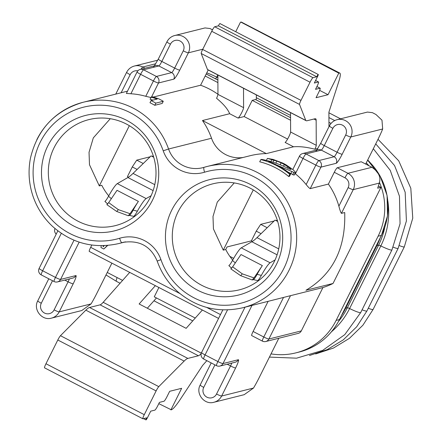 <?xml version="1.0" encoding="UTF-8"?>
<svg xmlns="http://www.w3.org/2000/svg" width="442" height="442" viewBox="0 0 442 442"><rect width="100%" height="100%" fill="white"/><g stroke="black" fill="none" stroke-linecap="round" stroke-linejoin="round"><path stroke-width="0.66" d="M151.17 97.118L152.435 96.804L158.501 98.721A75.278 74.112 -104.1 0 1 163.28 101.273L162.203 103.434L154.766 105.295A72.853 71.72 -104.1 0 0 149.987 102.743L151.065 100.583L157.236 99.041L151.17 97.118L150.092 99.29L152.904 100.124M36.813 139.705A72.853 71.72 75.9 0 1 83.234 102.251A72.853 71.72 75.9 0 1 168.557 149.009L211.519 138.252A72.853 71.72 -104.1 0 0 202.469 120.528L229.674 113.716C227.79 109.058 223.42 103.92 216.563 98.29A6 0.796 117.4 0 0 217.95 94.378L217.867 74.974M217.9 82.593L205.193 76.007L200.596 85.223A72.853 71.72 75.9 0 1 217.95 94.262M200.596 85.223L153.324 97.058M151.23 97.583L145.766 96.306A72.853 71.72 -104.1 0 0 130.898 93.759L126.418 93.417M47.742 146.004A59.493 58.571 75.9 0 1 126.473 120.235A59.493 58.571 75.9 0 1 152.462 200.254A59.493 58.571 75.9 0 1 73.731 226.017A59.493 58.571 75.9 0 1 47.742 146.004M54.079 147.7A54.637 53.791 75.9 0 1 88.897 119.611A54.637 53.791 75.9 0 1 126.384 124.036A54.637 53.791 75.9 0 1 150.252 197.524A54.637 53.791 75.9 0 1 115.439 225.613A54.637 53.791 75.9 0 1 60.189 206.48A54.637 53.791 75.9 0 1 54.079 147.7M171.7 210.221A59.493 58.571 75.9 0 1 250.432 184.452A59.493 58.571 75.9 0 1 276.421 264.471A59.493 58.571 75.9 0 1 197.69 290.234A59.493 58.571 75.9 0 1 171.7 210.221M178.038 211.917A54.637 53.791 75.9 0 1 212.856 183.828A54.637 53.791 75.9 0 1 250.343 188.253A54.637 53.791 75.9 0 1 274.217 261.736A54.637 53.791 75.9 0 1 239.398 289.83A54.637 53.791 75.9 0 1 184.148 270.697A54.637 53.791 75.9 0 1 178.038 211.917M277.675 221.453L275.062 220.099L256.995 237.625A121.417 16.072 117.4 0 1 251.863 241.741L241.277 247.84A19.426 2.569 -62.6 0 0 232.486 260.454L235.299 262.913M254.006 277.907L252.205 279.957L253.404 279.653C254.139 279.267 255.377 277.499 257.117 274.344A19.426 2.569 -62.6 0 1 262.355 265.598L240.984 254.526L232.636 266.835L242.304 273.852L254.006 277.907L262.355 265.598M232.636 266.835L230.829 268.885L240.669 275.681L252.205 279.957M232.486 260.454C230.785 263.504 229.569 265.222 228.851 265.609L231.608 268.217M147.33 308.229L156.462 297.958M158.816 403.645L171.269 409.8A36.426 4.823 117.4 0 0 180.375 399.22L202.663 365.374L206.845 360.666M201.176 353.589A33.995 4.497 -62.6 0 1 198.414 355.771L187.861 358.412A57.068 7.553 117.4 0 0 184.154 361.103L158.783 386.628A4.856 0.641 117.4 0 0 156.12 390.927L144.28 414.668A4.856 0.641 117.4 0 0 142.871 418.773A4.856 0.641 117.4 0 0 142.954 418.778L146.672 417.845A2.431 0.32 117.4 0 0 145.965 419.9A2.431 0.32 117.4 0 0 147.495 417.64L150.728 411.165L154.855 410.132A4.856 0.641 117.4 0 0 157.838 405.607L159.452 402.369L163.993 401.231A4.856 0.641 117.4 0 0 166.971 396.706L169.667 391.308L181.645 388.308L170.883 409.894M156.12 390.927L57.803 339.997L45.968 363.738A4.856 0.641 117.4 0 0 44.559 367.843A4.856 0.641 117.4 0 0 44.642 367.849M57.803 339.997A4.856 0.641 -62.6 0 1 60.466 335.699L85.842 310.168A57.068 7.553 -62.6 0 1 89.549 307.483L100.102 304.842A33.995 4.497 117.4 0 0 103.174 302.311L129.71 272.382M158.905 287.504L154.264 296.814L195.259 318.052M163.28 101.273L155.844 103.135L154.766 105.295M155.844 103.135A75.278 74.112 -104.1 0 0 151.065 100.583M255.99 99.748A4.856 0.641 -62.6 0 0 256.338 98.406L256.321 94.892M328.964 126.732L328.903 112.169L338.826 81.411A36.426 4.823 117.4 0 0 339.782 73.068A36.426 4.823 117.4 0 0 339.174 73.029L338.787 73.129L328.025 94.715L316.047 97.715L318.737 92.317A4.856 0.641 117.4 0 0 320.146 88.212A4.856 0.641 117.4 0 0 320.063 88.207L315.516 89.345L317.135 86.107A4.856 0.641 117.4 0 0 318.538 82.002A4.856 0.641 117.4 0 0 318.461 81.997L314.328 83.03L317.555 76.554A2.431 0.32 117.4 0 0 318.262 74.499A2.431 0.32 117.4 0 0 316.732 76.759L313.013 77.693A4.856 0.641 117.4 0 0 310.035 82.218L300.974 100.384A4.856 0.641 117.4 0 0 299.516 104.428L305.77 120.406L207.458 69.477L201.204 53.499A4.856 0.641 -62.6 0 1 202.663 49.454L211.724 31.283L310.035 82.218M339.782 73.068L241.47 22.139A36.426 4.823 117.4 0 0 240.862 22.1L338.787 73.129M319.627 90.367L328.025 94.715M240.476 22.194L235.719 31.741M316.732 76.759L218.42 25.829A2.431 0.32 -62.6 0 1 219.95 23.57L318.262 74.499M218.42 25.829L214.702 26.763A4.856 0.641 117.4 0 0 211.724 31.283M305.77 120.406A57.068 7.553 117.4 0 0 306.107 120.683L207.795 69.753A57.068 7.553 -62.6 0 1 207.458 69.477M306.107 120.683A57.068 7.553 117.4 0 0 307.063 120.743L315.085 118.738A33.879 4.486 117.4 0 1 315.66 118.771A33.879 4.486 117.4 0 1 316.157 120.196L316.262 145.308A6 0.796 -62.6 0 1 314.875 149.219C306.765 147.092 299.648 146.285 293.521 146.788L266.316 153.601A72.853 71.72 -104.1 0 0 250.155 155.711L207.193 166.468A72.853 71.72 75.9 0 1 294.46 219.718A72.853 71.72 75.9 0 1 242.581 307.803C218.436 313.174 196.812 307.809 177.706 291.709C168.28 283.261 161.44 273.046 157.186 261.062L160.943 259.664A33.995 33.47 -104.1 0 0 119.622 238.255A67.996 66.941 75.9 0 1 36.316 193.447A67.996 66.941 75.9 0 1 78.604 108.627A67.996 66.941 75.9 0 1 163.22 150.81A33.995 33.47 -104.1 0 0 204.541 172.214A67.996 66.941 75.9 0 1 287.847 217.028A67.996 66.941 75.9 0 1 245.559 301.842A67.996 66.941 75.9 0 1 160.943 259.664M243.514 88.262L243.597 107.666A6 0.796 -62.6 0 1 241.271 113.456A6 0.796 -62.6 0 1 238.089 118.075L244.139 116.561L252.211 100.367L290.565 120.241M293.521 146.788L285.107 142.429A6 0.796 117.4 0 0 288.289 137.81A6 0.796 117.4 0 0 290.615 132.02L290.538 112.616M260.813 159.59L259.708 161.811A72.853 71.72 -104.1 0 1 288.687 176.507L289.786 174.297A75.278 74.112 -104.1 0 0 260.813 159.59L261.603 159.391C271.222 161.181 280.234 164.291 288.648 168.728L291.101 169.524L290.074 168.369L289.687 169.148M290.074 168.369L284.344 164.512A75.278 74.112 -104.1 0 0 281.129 162.877L276.836 161.092L271.786 159.717A75.278 74.112 -104.1 0 0 267.404 158.396L273.051 159.402L282.731 163.07A75.278 74.112 75.9 0 1 285.93 164.744L293.107 169.739L295.4 172.126L295.483 172.872L295.168 172.949L268.598 161.545A75.278 74.112 75.9 0 1 290.576 174.098L289.477 176.308L288.687 176.507M290.576 174.098L289.786 174.297M288.101 166.816L287.455 168.109M284.344 164.512L283.499 166.214M281.129 162.877L280.173 164.789M276.836 161.092L275.808 163.148M273.979 160.197L272.974 162.208M271.786 159.717L270.858 161.573M267.404 158.396L266.399 160.402M295.483 172.872L294.063 175.159L287.996 172.065M295.168 172.949L294.063 175.159M293.814 172.524L292.714 174.728M291.891 171.507L290.797 173.7M251.774 335.577A4.856 0.641 -62.6 0 1 251.697 335.577A4.856 0.641 -62.6 0 1 253.1 331.467L268.084 301.422M341.406 213.37L353.246 189.624A12.144 11.956 -104.1 0 0 347.942 173.292A4.856 0.641 117.4 0 0 344.964 177.817L334.279 172.281A4.856 0.641 -62.6 0 1 337.257 167.756L361.23 161.755L371.915 167.291C378.683 171.988 381.137 177.259 379.286 183.104L377.65 188.176L380.954 187.347L333.025 283.482L305.963 290.256C332.892 274.189 345.804 248.282 344.716 212.541L341.406 213.37C340.683 212.315 339.837 209.922 338.887 206.187A72.853 71.72 -104.1 0 0 328.395 184.082L310.218 188.635C309.472 188.369 308.113 187.01 306.151 184.552A72.853 71.72 -104.1 0 0 295.372 173.811L295.118 173.601M380.954 187.347L378.352 185.999M368.932 165.744A63.14 62.156 -104.1 0 0 366.263 162.877L377.844 139.644A24.282 3.216 117.4 0 0 382.673 128.992L381.982 120.196L375.954 114.489L372.446 112.671L367.44 112.075L337.163 119.66A12.144 11.956 75.9 0 1 350.799 136.97L342.185 154.241A4.856 0.558 -153.5 0 1 337.086 152.236A4.856 0.641 -62.6 0 1 334.108 156.761A4.856 4.779 75.9 0 1 336.229 163.291L320.947 167.12A4.856 0.558 -153.5 0 1 315.848 165.109A4.856 0.641 -62.6 0 1 318.826 160.584L306.002 153.943L321.284 150.114A4.856 0.641 117.4 0 0 324.262 145.595A4.856 0.558 -153.5 0 1 320.743 143.219L329.356 125.948A4.856 0.558 26.5 0 0 332.876 128.324A7.287 7.171 75.9 0 1 342.517 125.169A7.287 7.171 75.9 0 1 345.699 134.965L337.086 152.236L324.262 145.595L332.876 128.324M334.279 172.281L328.395 184.082M366.263 162.877L365.672 164.059M322.925 287.554L290.499 295.676L268.891 339.014A4.856 0.558 -153.5 0 1 263.791 337.003A4.856 0.641 117.4 0 0 262.382 341.113A4.856 0.641 117.4 0 0 262.465 341.113A4.856 4.779 -104.1 0 0 268.891 339.014L301.317 330.892L322.925 287.554A72.853 71.72 -104.1 0 0 333.025 283.482M301.317 330.892A4.856 4.779 75.9 0 1 298.223 333.39L265.797 341.511A4.856 4.856 0 0 1 262.382 341.113L251.697 335.577M227.21 364.236L230.531 365.954A4.856 0.558 26.5 0 0 235.63 367.959L221.641 396.026A12.144 11.956 75.9 0 1 213.9 402.27L244.183 394.684L253.515 388.043A24.282 3.216 117.4 0 0 259.448 377.114L278.825 338.246M271.034 353.882A63.14 62.156 -104.1 0 0 295.897 352.865A63.14 62.156 -104.1 0 0 336.13 320.406L378.103 236.21A63.14 62.156 -104.1 0 0 379.479 182.43M242.581 307.803L290.499 295.676M104.257 245.653L103.119 246.807L103.29 245.686M103.588 246.332L103.688 245.675M101.224 245.708L100.964 247.537L103.809 249.017L107.367 245.459M107.704 245.432L103.809 249.017M252.426 241.393L251.387 240.857L256.233 231.144L260.703 224.359L267.2 227.724M261.084 233.658L256.233 231.144M277.289 220.204L275.918 220.547M274.145 220.989L260.703 224.359M251.387 240.857L227.017 246.962L225.74 249.52L223.265 250.139L253.294 189.9M234.238 182.922L217.282 202.088L212.994 216.508L213.447 228.95L223.265 250.139M229.846 256.371L233.669 258.355M128.467 177.181L127.429 176.64L132.274 166.927L136.744 160.142L143.241 163.507M137.125 169.441L132.274 166.927M153.33 155.987L151.96 156.33M150.186 156.777L136.744 160.142M129.335 125.688L99.306 185.922L101.782 185.303A54.637 53.791 -104.1 0 0 108.732 195.861M110.279 118.705L93.323 137.871L89.035 152.291L89.488 164.733L99.306 185.922M266.316 153.601L202.469 120.528M211.519 138.252A29.139 28.691 -104.1 0 0 243.199 157.451M89.345 251.437A4.856 0.641 -62.6 0 1 89.267 251.432A4.856 0.641 -62.6 0 1 90.676 247.327L91.803 245.056M64.781 280.09L68.101 281.808A4.856 0.558 26.5 0 0 73.201 283.814L59.211 311.881A12.144 11.956 75.9 0 1 51.471 318.124L81.753 310.544L91.085 303.897A24.282 3.216 117.4 0 0 97.019 292.969L111.887 263.15M317.804 148.484L314.875 149.219M287.593 139.07L244.139 116.561M205.193 76.007L208.204 69.969M212.48 29.852L210.016 28.526L205.016 27.929L174.734 35.515A12.144 11.956 75.9 0 1 188.369 52.825L179.761 70.096A4.856 0.558 -153.5 0 1 174.656 68.09A4.856 0.641 -62.6 0 1 171.678 72.615A4.856 4.779 75.9 0 1 173.8 79.146L158.518 82.974A4.856 0.558 -153.5 0 1 153.418 80.963A4.856 0.641 -62.6 0 1 156.396 76.444L143.573 69.797L158.855 65.969A4.856 0.641 117.4 0 0 161.833 61.449A4.856 0.558 -153.5 0 1 158.313 59.073L166.927 41.802A4.856 0.558 26.5 0 0 170.446 44.178A7.287 7.171 75.9 0 1 180.087 41.023A7.287 7.171 75.9 0 1 183.27 50.819L174.656 68.09L161.833 61.449L170.446 44.178M107.246 272.46L122.594 280.41M155.357 285.665L139.125 303.98L186.143 328.334L202.375 310.024M255.647 99.61A4.856 0.641 -62.6 0 0 255.598 99.544A4.856 0.641 -62.6 0 0 255.515 99.538L252.211 100.367M253.404 279.653L257.703 280.56L259.134 280.2M225.74 249.52A54.637 53.791 -104.1 0 0 232.696 260.078M257.117 274.344L261.338 275.399C259.636 278.454 258.426 280.173 257.703 280.56M261.338 275.399A19.426 2.569 -62.6 0 1 270.128 262.786L275.073 259.94M107.649 204L104.892 201.392C105.61 201.011 106.826 199.292 108.528 196.237A19.426 2.569 -62.6 0 1 117.318 183.623L127.904 177.524A121.417 16.072 117.4 0 0 133.036 173.408L151.103 155.882L153.717 157.242M135.175 215.983L133.744 216.342L129.445 215.436C130.18 215.05 131.418 213.282 133.158 210.127L137.379 211.182A19.426 2.569 -62.6 0 1 146.169 198.568L151.114 195.723M137.379 211.182C135.677 214.237 134.462 215.956 133.744 216.342M133.158 210.127A19.426 2.569 -62.6 0 1 138.396 201.386L117.025 190.314L108.677 202.624L118.345 209.635L130.047 213.69L138.396 201.386M108.528 196.237L111.34 198.696M130.047 213.69L128.246 215.74L129.445 215.436M108.677 202.624L106.87 204.668L116.716 211.469L128.246 215.74M341.55 315.433A72.853 71.72 -104.1 0 0 345.727 308.146L376.943 245.542A72.853 71.72 -104.1 0 0 380.253 237.802M240.669 275.681L242.304 273.852M45.968 363.738L144.28 414.668M158.783 386.628L60.466 335.699M184.154 361.103L85.842 310.168M187.861 358.412L89.549 307.483M100.102 304.842L198.414 355.771M103.174 302.311L201.303 353.147M240.862 22.1L339.174 73.029M316.903 86.571L320.063 88.207M315.588 80.505L318.461 81.997M214.702 26.763L313.013 77.693M202.663 49.454L300.974 100.384M201.204 53.499L299.516 104.428M316.157 120.196L313.908 119.031M290.615 132.02L316.262 145.308M217.95 94.378L243.597 107.666M253.1 331.467L263.791 337.003L283.449 297.571M342.185 154.241A9.713 1.287 -62.6 0 1 336.229 163.291M299.571 156.048A4.856 4.779 75.9 0 1 302.671 153.551L317.953 149.722A4.856 4.779 75.9 0 1 321.284 150.114L334.108 156.761L318.826 160.584A4.856 4.779 -104.1 0 1 320.947 167.12L310.218 188.635M306.151 184.552L315.848 165.109L303.024 158.468A4.856 0.558 -153.5 0 1 299.499 156.092A4.856 4.856 0 0 1 302.671 153.551A4.856 4.779 75.9 0 1 306.002 153.943A4.856 0.641 -62.6 0 0 303.024 158.468L295.372 173.811M315.726 151.507A9.713 1.287 117.4 0 0 316.699 150.258M329.428 125.898A4.856 0.558 26.5 0 0 329.356 125.948C331.047 122.705 333.655 120.611 337.163 119.66A12.144 11.956 75.9 0 0 329.428 125.898M382.673 128.992L350.799 136.97A4.856 0.558 -153.5 0 1 345.699 134.965M338.887 206.187L348.147 187.618A7.287 7.171 75.9 0 0 344.964 177.817M379.286 183.104L353.246 189.624A4.856 0.558 -153.5 0 1 348.147 187.618M371.915 167.291L347.942 173.292L337.257 167.756M231.768 363.092A4.856 0.641 -62.6 0 1 230.531 365.954L216.541 394.021A7.287 7.171 75.9 0 1 206.9 397.176A7.287 7.171 75.9 0 1 203.718 387.374L214.939 364.86M200.265 384.954A4.856 0.558 26.5 0 0 200.193 385.004A4.856 0.558 26.5 0 0 203.718 387.374M253.515 388.043L221.641 396.026A4.856 0.558 -153.5 0 1 216.541 394.021M227.525 309.892L205.077 354.915L217.9 361.562A4.856 0.558 26.5 0 0 223 363.567L251.973 305.455M245.001 307.201L217.9 361.562A4.856 0.641 117.4 0 0 216.492 365.667A4.856 4.856 0 0 0 219.906 366.064A4.856 4.779 75.9 0 0 223 363.567L238.282 359.738A9.713 1.287 -62.6 0 1 235.63 367.959M238.282 359.738A4.856 4.779 75.9 0 1 235.188 362.236L219.906 366.064M201.629 352.495A4.856 0.558 26.5 0 0 201.558 352.545A4.856 0.558 26.5 0 0 205.077 354.915A4.856 0.641 117.4 0 0 203.668 359.02L216.492 365.667A4.856 0.641 117.4 0 0 216.574 365.672M222.829 309.881L201.558 352.545A4.856 4.856 0 0 0 203.668 359.02A4.856 0.641 117.4 0 0 203.751 359.026M163.22 150.81L168.557 149.009A29.139 28.691 -104.1 0 0 202.685 167.711A29.139 28.691 -104.1 0 0 203.972 167.358A4.856 0.851 73.2 0 0 203.966 167.358A4.856 0.851 73.2 0 0 204.541 172.214M157.258 261.051L157.186 261.062C150.81 246.177 139.462 239.94 123.13 242.349A29.139 28.691 -104.1 0 0 121.843 242.702A4.856 0.851 -106.8 0 1 119.622 238.255M203.972 167.358A72.853 71.72 75.9 0 1 207.193 166.468L202.685 167.711M124.429 242.056L121.843 242.702A72.853 71.72 75.9 0 1 118.622 243.592C93.776 249.061 71.715 243.299 52.438 226.298C43.648 218.033 37.233 208.188 33.194 196.762C28.818 184.016 27.929 171.043 30.526 157.855C37.542 129.042 55.112 110.511 83.234 102.251L127.489 91.174M90.676 247.327L179.783 293.488M206.69 307.428L220.486 314.571M69.339 278.946A4.856 0.641 -62.6 0 1 68.101 281.808L54.112 309.875A7.287 7.171 75.9 0 1 44.471 313.03A7.287 7.171 75.9 0 1 41.288 303.229L52.51 280.714M37.835 300.809A4.856 0.558 26.5 0 0 37.763 300.858A4.856 0.558 26.5 0 0 41.288 303.229M91.085 303.897L59.211 311.881A4.856 0.558 -153.5 0 1 54.112 309.875M61.3 233.365L42.647 270.769L55.471 277.416A4.856 0.558 26.5 0 0 60.571 279.421L75.853 275.593A9.713 1.287 -62.6 0 1 73.201 283.814M75.853 275.593A4.856 4.779 75.9 0 1 72.759 278.09L57.477 281.919A4.856 4.779 75.9 0 0 60.571 279.421L79.162 242.139M74.013 240.221L55.471 277.416A4.856 0.641 117.4 0 0 54.062 281.521A4.856 0.641 117.4 0 0 54.145 281.526M39.2 268.349A4.856 0.558 26.5 0 0 39.128 268.399A4.856 0.558 26.5 0 0 42.647 270.769A4.856 0.641 117.4 0 0 41.239 274.88A4.856 0.641 117.4 0 0 41.321 274.88M126.699 72.261A4.856 0.558 26.5 0 0 126.627 72.311A4.856 0.558 26.5 0 0 130.152 74.681L121.136 92.759M145.07 68.195L142.772 67.007A12.144 11.956 -104.1 0 0 134.44 66.018L157.75 60.184M141.064 69.201A4.856 0.641 117.4 0 1 142.772 67.007L155.733 63.759M130.152 74.681A7.287 7.171 75.9 0 1 137.827 70.847M179.761 70.096A9.713 1.287 -62.6 0 1 173.8 79.146M137.142 71.902A4.856 4.779 75.9 0 1 140.241 69.405L155.523 65.576A4.856 4.779 75.9 0 1 158.855 65.969L171.678 72.615L156.396 76.444A4.856 4.779 -104.1 0 1 158.518 82.974L151.507 97.036M153.297 67.361A9.713 1.287 117.4 0 0 154.269 66.118M145.766 96.306L153.418 80.963L140.595 74.322A4.856 0.558 -153.5 0 1 137.07 71.947A4.856 4.856 0 0 1 140.241 69.405A4.856 4.779 75.9 0 1 143.573 69.797A4.856 0.641 -62.6 0 0 140.595 74.322L130.898 93.759M202.779 49.217L188.369 52.825A4.856 0.558 -153.5 0 1 183.27 50.819M166.999 41.758A4.856 0.558 26.5 0 0 166.927 41.802C168.623 38.559 171.225 36.465 174.734 35.515A12.144 11.956 75.9 0 0 166.999 41.758M336.13 320.406L339.434 319.577A63.14 62.156 75.9 0 1 299.201 352.036L295.897 352.865M378.103 236.21L381.413 235.387L339.434 319.577A4.856 0.558 -153.5 0 0 339.506 319.527C330.749 336.301 317.312 347.136 299.201 352.036M367.617 160.164A63.14 62.156 75.9 0 1 381.413 235.387A4.856 0.558 -153.5 0 0 381.485 235.337L339.506 319.527A4.856 0.558 -153.5 0 0 339.5 319.444M229.674 113.716L238.089 118.075M255.515 99.538L290.554 117.694M206.199 73.991L217.889 80.052M270.128 262.786L241.277 247.84M278.725 248.879L256.995 237.625M277.09 254.807L251.863 241.741M117.318 183.623L146.169 198.568M153.131 190.59L127.904 177.524M154.766 184.662L133.036 173.408M116.716 211.469L118.345 209.635M399.435 245.636A12.144 1.398 26.5 0 0 404.331 246.818L412.756 218.155L410.811 188.259L398.728 160.838L378.015 139.307M368.274 308.256A12.144 1.398 26.5 0 0 373.114 309.422L404.331 246.818M393.242 247.188A12.144 1.398 26.5 0 0 398.132 248.371L406.413 220.939L405.17 192.237L394.535 165.529L375.733 143.882M362.081 309.809A12.144 1.398 26.5 0 0 366.921 310.975L398.132 248.371M345.727 308.146L347.412 307.72L378.628 245.117A72.853 71.72 -104.1 0 0 384.728 227.558M338.522 321.422A72.853 71.72 -104.1 0 0 347.412 307.72A2.431 0.282 26.5 0 1 349.6 308.544A12.144 1.398 26.5 0 0 360.722 312.527L344.754 334.655L322.605 350.423L296.582 358.175L269.427 357.097M331.544 331.71A74.875 73.715 -104.1 0 0 349.6 308.544L380.816 245.94A74.875 73.715 -104.1 0 0 387.844 200.972M117.091 277.559A12.144 1.608 117.4 0 0 116.428 281.35L120.08 283.239M217.884 77.775L216.663 77.146A74.875 73.715 -104.1 0 0 206.745 72.897M217.851 74.963A12.144 1.608 -62.6 0 0 216.663 77.146A2.431 0.32 -62.6 0 1 215.613 78.831M290.549 115.423L256.332 97.699M376.943 245.542L378.628 245.117A2.431 0.282 26.5 0 1 380.816 245.94A12.144 1.398 26.5 0 0 391.938 249.923L400.054 223.74L399.463 196.254L390.231 170.347L373.319 148.727M369.744 162.153A74.875 73.715 -104.1 0 0 367.722 159.949M143.523 418.635L145.965 419.9M44.559 367.843L142.871 418.773M316.914 86.538L320.146 88.212M315.599 80.477L318.538 82.002M372.446 112.677L375.949 114.489M316.748 150.026L320.743 143.219M299.499 156.092L292.819 169.496M213.9 402.27C204.442 405.181 195.292 393.678 200.193 385.004L211.204 362.926M51.471 318.124C42.012 321.036 32.863 309.533 37.763 300.858L48.775 278.78M57.836 230.868L39.128 268.399A4.856 4.856 0 0 0 41.239 274.88L54.062 281.521A4.856 4.856 0 0 0 57.477 281.919M54.99 228.569A4.856 4.856 0 0 0 56.211 234.133M134.44 66.018C130.926 66.969 128.324 69.068 126.627 72.311L115.76 94.107M154.324 65.88L158.313 59.073M137.07 71.947L126.357 93.444M89.267 251.432L218.569 318.417M125.572 241.851L118.622 243.592M210.016 28.531L212.497 29.813M367.639 160.114L380.208 176.187L387.076 195.447L387.512 215.878L381.485 235.337M255.598 99.544L290.554 117.655M206.21 73.963L217.889 80.013M340.528 118.815L328.909 112.793M373.114 309.422L362.893 325.229L349.44 338.329L333.434 348.064L315.665 353.954M334.716 120.567L328.925 117.566M366.921 310.975L356.694 326.782L343.246 339.881L327.235 349.616L309.466 355.506M153.949 300.787L192.745 320.886M116.428 281.35L106.003 274.952M331.041 123.423L328.947 122.34M360.722 312.527L391.938 249.923"/></g></svg>
